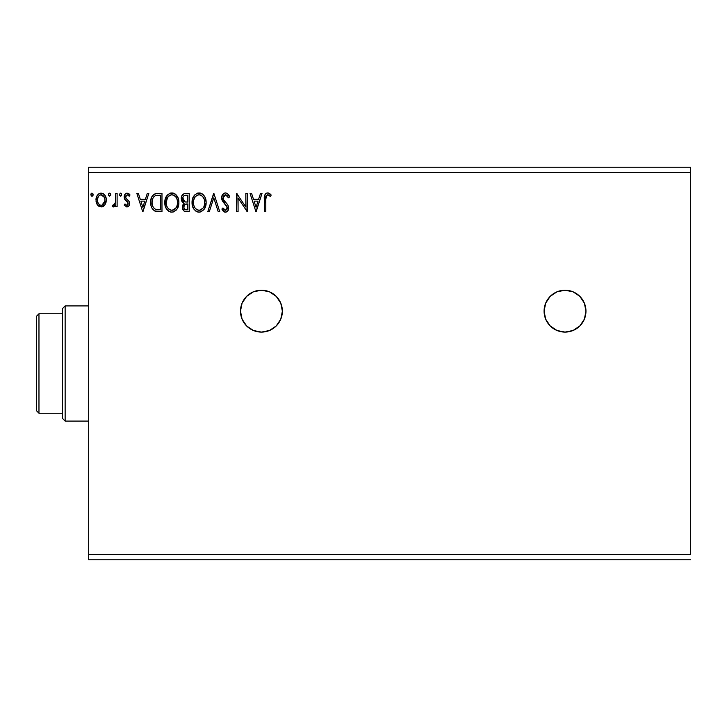 <?xml version="1.0" encoding="UTF-8"?>
<svg xmlns="http://www.w3.org/2000/svg" width="727" height="727" viewBox="0 0 727 727"><rect width="100%" height="100%" fill="white"/><g stroke="black" fill="none" stroke-linecap="round" stroke-linejoin="round"><path stroke-width="1.09" d="M584.372 319.162A20.938 20.938 0 0 0 565.024 290.218A20.938 20.938 0 0 0 544.087 311.147A20.938 20.938 0 0 0 565.006 332.094A20.938 20.938 0 0 1 544.087 311.156A20.938 20.938 0 0 1 565.024 290.218L557.009 291.809L550.221 296.352L545.677 303.141L544.087 311.156L545.677 319.171L550.221 325.96L557.009 330.503L565.024 332.094L573.04 330.503L579.828 325.96L584.372 319.171L585.962 311.156L584.372 303.141L579.828 296.352L573.04 291.809L565.024 290.218A20.938 20.938 0 0 1 585.962 311.156A20.938 20.938 0 0 1 565.024 332.094M261.429 290.218A20.938 20.938 0 0 1 282.367 311.156A20.938 20.938 0 0 1 261.429 332.094L269.444 330.503L276.233 325.96L280.776 319.171L282.367 311.156L280.776 303.141L276.233 296.352L269.444 291.809L261.429 290.218L253.414 291.809L246.626 296.352L242.082 303.141L240.492 311.156L242.082 319.171L246.626 325.96L253.414 330.503L261.429 332.094A20.938 20.938 0 0 1 240.492 311.156A20.938 20.938 0 0 1 261.429 290.218A20.938 20.938 0 0 0 240.492 311.147A20.938 20.938 0 0 0 261.411 332.094M88.694 172.444L690.65 172.444L690.65 554.556L88.694 554.556L88.694 172.444L88.694 559.79L690.65 559.79L88.694 559.79L88.694 554.556L690.65 554.556L690.65 172.444L88.694 172.444L88.694 167.21L88.694 172.444M260.502 193.382L262.029 193.382L256.158 211.702L262.029 193.382L260.502 193.382L258.612 199.253L253.469 199.253L251.587 193.382L250.052 193.382L255.922 211.702L262.029 193.382L260.502 193.382L258.612 199.253L253.469 199.253L251.587 193.382L250.052 193.382L255.922 211.702L250.052 193.382L251.587 193.382M225.506 192.909L222.616 194.591L221.635 197.871L222.544 201.125L227.215 207.331L227.169 208.794L225.833 210.248L224.216 209.794L222.971 207.94L221.871 209.067L223.225 211.139L225.406 212.175L227.896 210.739L228.641 207.168L227.669 204.66L223.507 199.698L223.253 196.644L224.08 195.39L225.606 194.791L227.424 195.899L228.478 197.844L229.623 196.917L227.606 193.7L225.506 192.909C222.953 193.473 221.662 195.127 221.635 197.871L227.269 207.977L225.425 210.294L222.971 207.94L221.871 209.067L225.406 212.175C227.615 211.702 228.705 210.276 228.678 207.895L227.96 205.105L223.507 199.698L223.044 197.898L225.606 194.791L228.478 197.844L229.623 196.917C229.005 194.682 227.633 193.346 225.506 192.909M206.132 202.46L205.205 197.653L203.424 194.9L200.688 193.146L197.435 193.146L194.709 194.945L192.428 199.28L192.428 205.841L193.736 208.885L196.026 211.266L198.344 212.12L200.797 211.92L204.496 208.776L206.132 202.46C206.195 197.244 203.842 194.064 199.062 192.909C194.291 194.109 191.946 197.317 192.037 202.551C191.946 207.84 194.327 211.039 199.171 212.175C203.914 210.921 206.232 207.686 206.132 202.46M178.887 202.46L177.951 197.653L176.179 194.9L173.444 193.146L170.191 193.146L167.464 194.945L165.183 199.28L165.183 205.841L166.492 208.885L168.773 211.266L171.099 212.12L173.553 211.92L177.243 208.776L178.887 202.46C178.951 197.244 176.597 194.064 171.817 192.909C167.046 194.109 164.702 197.317 164.793 202.551C164.702 207.84 167.083 211.039 171.926 212.175C176.67 210.921 178.987 207.686 178.887 202.46L178.86 201.643M147.29 193.382L148.826 193.382L142.946 211.702L148.826 193.382L147.29 193.382L145.409 199.253L140.256 199.253L138.375 193.382L136.84 193.382L142.719 211.702L148.826 193.382L147.29 193.382L145.409 199.253L140.256 199.253L138.375 193.382L136.84 193.382L142.719 211.702L136.84 193.382L138.375 193.382M121.573 194.672L120.4 193.146L119.228 194.672L120.4 196.199L121.573 194.672L120.4 193.146L119.228 194.672L120.4 196.199L121.573 194.672M110.777 194.672L109.595 193.146L108.423 194.672L109.595 196.199L110.777 194.672L109.595 193.146L108.423 194.672L109.595 196.199L110.777 194.672M93.156 194.672L91.847 193.155L90.82 194.936L91.72 196.163L92.865 195.681L93.156 194.672L91.984 193.146L90.811 194.672L91.984 196.199L93.156 194.672M105.988 202.542L104.942 204.787L106.306 200.043C106.342 196.235 104.624 193.945 101.135 193.146C97.663 193.945 95.937 196.245 95.973 200.043L97.345 204.796L101.135 207.004L104.942 204.787L105.988 202.524L106.233 198.844L105.051 195.499L103.407 193.782L101.135 193.146L98.872 193.782L96.673 196.554L96.046 201.297L97.009 204.269L98.963 206.404L102.271 206.859L104.597 205.25M115.702 193.382L117.111 193.382L115.702 193.382L115.384 202.933L114.602 204.705L112.858 205.123L112.185 206.55L114.094 206.795L115.702 204.796L115.702 206.768L117.111 206.768L117.111 193.382L117.111 206.768L117.111 193.382L115.702 193.382L115.484 202.479L112.185 206.55L113.258 207.004L115.702 204.796L115.702 206.768L117.111 206.768L115.702 206.768M126.88 207.004L128.924 205.832L129.533 202.96L128.779 200.897L125.907 198.226L125.671 196.19L127.289 194.791L129.224 196.199L130.033 194.963L127.134 193.146L124.89 194.445L124.163 197.017L124.79 199.362L128.07 202.933L127.379 205.187L126.216 205.214L124.989 203.951L124.163 205.096L126.88 207.004C128.697 206.632 129.597 205.459 129.56 203.496L129.115 201.434L125.907 198.226L125.571 196.944L127.289 194.791L129.224 196.199L130.033 194.963L127.134 193.146C125.135 193.573 124.144 194.863 124.163 197.017L124.626 199.089L127.816 202.342L128.152 203.56L126.789 205.359L124.989 203.951L124.163 205.096L126.88 207.004M157.723 193.382L154.206 194.136L151.852 196.835L150.78 200.697L151.107 205.841L152.134 208.44L154.56 210.894L161.976 211.702L161.976 193.382L157.723 193.382C152.834 194.045 150.489 197.026 150.698 202.315C150.489 206.068 151.87 208.976 154.842 211.039L161.976 211.702L161.976 193.382L161.976 211.702L158.095 211.675M185.558 193.382L189.22 193.382L184.167 193.6L181.823 195.827L181.514 200.443L184.131 203.269L182.804 205.005L182.468 208.049L184.085 211.094L189.22 211.702L189.22 193.382L189.22 211.702L189.22 193.382L185.558 193.382C182.695 193.827 181.25 195.554 181.232 198.58L184.131 203.269L182.413 207.159C182.432 210.048 183.84 211.566 186.63 211.702L186.248 211.693M209.312 211.702L207.777 211.702L213.647 193.382L207.777 211.702L209.312 211.702L213.765 197.808L218.218 211.702L219.754 211.702L213.883 193.382L219.754 211.702L213.883 193.382L207.777 211.702L209.312 211.702L213.765 197.808L218.218 211.702L219.754 211.702L218.218 211.702M245.826 193.382L245.826 207.013L236.666 193.382L236.666 211.702L238.074 211.702L238.074 198.035L247.235 211.702L247.235 193.382L245.826 193.382L247.235 193.382L245.826 193.382L245.826 207.013L236.666 193.382L236.666 211.702L238.074 211.702L238.074 198.035L247.235 211.702L247.235 193.382L246.935 211.702M265.791 199.516L266.527 195.409L268.227 194.863L270.48 196.435L271.189 195.027L269.69 193.573L267.736 192.909L266.264 193.282L264.973 194.7L264.383 211.702L265.791 211.702L265.791 199.516C265.364 197.271 266.018 195.699 267.745 194.791L270.48 196.435L271.189 195.027L267.736 192.909C264.937 193.864 263.819 196.008 264.383 199.334L264.383 211.702L265.791 211.702L265.8 198.816M690.65 167.21L88.694 167.21L690.65 167.21L690.65 172.444L690.65 167.21M93.083 195.227L92.493 196.054M91.102 193.673L91.711 193.182M92.82 193.6L93.065 194.082M104.206 205.686L103.325 206.404M97.345 204.796L97.691 205.259M96.736 203.724L96.318 202.615M96.3 202.56L96.055 201.315M95.973 200.043L95.991 199.434M96.046 198.844L96.137 198.289M96.137 198.262L96.664 196.554M96.273 197.671L96.464 197.081M96.709 196.454L99.063 193.673M97.936 194.572L98.545 194.009M99.962 193.3L100.517 193.191M101.762 193.191L103.152 193.636M103.861 194.109L104.488 194.736M104.924 195.309L105.497 196.29M105.542 196.39L106.015 197.671L105.542 196.39M106.287 200.661L106.233 201.297M99.908 195.063L101.144 194.791C103.707 195.454 104.961 197.199 104.897 200.025C104.961 202.869 103.707 204.65 101.144 205.359L101.144 205.359C98.581 204.65 97.327 202.869 97.382 200.025C97.318 197.19 98.572 195.445 101.144 194.791L102.825 195.309L104.415 197.417L101.144 194.791L100.253 194.927M104.415 197.417L104.852 199.134M102.025 205.223L101.144 205.359L102.825 204.805L104.016 203.469L104.852 200.925M100.262 205.223L98.272 203.469L97.436 200.925M97.591 198.262L97.382 200.025L98.263 196.608L99.463 195.309M101.871 205.268L104.806 201.261M110.704 195.2L110.486 195.681M108.487 195.2L108.423 194.672M108.496 194.145L108.886 193.455M110.431 193.6L110.686 194.082M113.258 207.004L112.185 206.55L112.858 205.123L113.875 205.287M115.384 202.933L115.675 200.034M115.702 198.807L115.702 197.88M121.5 195.227L120.918 196.054M121.236 193.6L121.491 194.082M124.163 205.096L124.989 203.951L125.335 204.432L124.989 203.951M126.498 205.323L127.098 205.314M128.079 204.151L127.525 201.942M128.152 203.56L127.816 202.342L128.152 203.56M127.18 201.588L125.889 200.561M124.79 199.362L124.272 198.08M124.199 196.345L124.417 195.39M124.562 195.018L124.89 194.445M125.844 193.5L126.78 193.173M127.834 193.237L128.425 193.446M128.497 193.482L129.451 194.191M130.033 194.963L129.224 196.199L128.425 195.254M126.016 195.508L125.671 196.19M125.653 196.263L125.589 197.281M125.571 196.944L126.053 198.435M126.225 198.625L126.752 199.107M129.315 201.915L129.451 202.388M129.415 204.714L129.242 205.241M128.534 206.314L128.07 206.686M142.837 207.286L140.865 201.134L144.8 201.134L142.837 207.286L140.865 201.134L144.8 201.134L142.837 207.286M156.996 211.593L155.969 211.421M155.896 211.403L155.351 211.248M155.86 211.393L155.387 211.257M151.316 206.595L151.116 205.877M151.098 205.805L150.898 204.878M150.798 204.133L150.753 203.596M150.725 201.479L150.78 200.716M155.224 193.709L156.06 193.509M156.105 193.5L156.914 193.409M152.834 206.359L152.634 205.805M152.461 205.241L152.179 203.696M153.206 197.635L154.451 196.217M153.452 197.262L153.942 196.672M155.505 195.645L160.567 195.263L160.567 209.821L155.587 209.312C153.088 207.731 151.925 205.396 152.107 202.315C151.934 199.452 152.988 197.253 155.278 195.727L156.405 195.427M156.569 209.594L156.069 209.476M158.613 209.803L157.586 209.739M153.924 208.122L154.497 208.658M155.124 209.085L153.597 207.713M152.843 198.344L152.107 202.315L152.961 198.089M178.797 204.078L178.669 204.905M178.497 205.732L178.288 206.45M178.07 207.077L177.706 207.922M177.688 207.958L177.252 208.767M176.788 209.458L176.27 210.094M171.072 212.111L170.3 211.957M167.492 210.185L166.501 208.903M166.465 208.849L165.701 207.395M165.565 207.05L165.183 205.859M164.884 200.879L164.965 200.316M167.455 194.954L165.256 198.989M169.582 193.373L170.173 193.155M170.209 193.146L170.972 192.973M172.644 192.973L174.089 193.373M175.107 193.955L178.288 198.516M176.198 194.927L177.17 196.19M178.688 200.107L178.797 200.816M166.229 201.888L166.201 202.551C166.11 198.326 168.001 195.736 171.863 194.791L171.199 194.836L171.863 194.791C175.67 195.745 177.542 198.298 177.479 202.47L177.406 201.152L177.479 202.47C177.561 206.668 175.689 209.276 171.863 210.294C168.019 209.321 166.138 206.75 166.201 202.551L167.528 197.462L169.936 195.227L168.9 195.899M176.97 205.786L177.288 204.578M175.725 208.176L172.199 210.285M167.119 206.85L167.783 207.949M166.501 205.141L166.274 203.878M167.174 206.95L166.51 205.178M168.11 208.376L168.846 209.103L168.11 208.376M171.072 194.863L171.536 194.8M167.528 197.462L167.037 198.38M176.67 198.444L177.061 199.462M173.762 195.209L175.325 196.399M174.344 195.554L173.789 195.227M172.526 194.836L173.162 194.981M172.635 210.221L173.18 210.076M173.526 209.949L175.416 208.54M177.461 203.124L177.406 203.796M185.367 211.593L184.522 211.339M183.449 210.485L182.968 209.721L183.44 210.485M182.65 208.922L182.422 207.604M183.477 202.933L182.868 202.515M181.932 201.397L181.659 200.834M181.25 198.953L181.25 198.107M181.296 197.644L181.614 196.326M182.032 195.445L182.622 194.636M184.876 211.475L185.749 211.657M182.931 200.079L182.641 198.58C182.777 196.335 183.958 195.227 186.203 195.263L187.811 195.263L187.811 202.07L184.858 201.852L187.103 202.07L184.858 201.852L182.722 197.789L182.713 199.389M184.367 201.652L182.95 200.134M182.641 198.58L183.168 196.608M184.685 195.418L185.367 195.299M183.949 206.059L183.822 207.131C183.895 204.996 184.985 203.933 187.093 203.951L187.811 203.951L187.811 209.821L184.431 209.112L186.348 209.821C184.667 209.749 183.822 208.849 183.822 207.131L184.658 204.705L187.093 203.951L186.003 204.033M184.431 209.112L183.822 207.131L184.385 209.058M185.021 204.387L184.076 205.659M183.204 200.597L183.704 201.197M182.759 197.626L184.067 195.663M183.949 208.176L183.849 207.658M187.093 203.951L187.811 203.951L187.811 209.821L186.348 209.821M206.032 204.114L205.914 204.941M205.741 205.723L205.532 206.45M205.314 207.086L204.033 209.458L199.998 212.111M198.317 212.111L197.535 211.948M196.026 211.266L193.755 208.903M193.727 208.867L192.955 207.404M192.809 207.05L192.428 205.859M192.137 200.879L192.21 200.316M193.173 197.226L193.709 196.272M193.736 196.235L194.7 194.954M196.826 193.373L197.426 193.155M197.453 193.146L198.217 192.973M199.889 192.973L200.679 193.137M202.351 193.955L203.424 194.9M205.214 197.671L205.532 198.516M205.932 200.107L206.032 200.797M193.718 196.254L193.182 197.217M198.317 194.863L199.116 194.791C202.924 195.745 204.787 198.298 204.723 202.47C204.805 206.668 202.942 209.276 199.116 210.294L198.453 210.239L199.116 210.294C195.263 209.321 193.382 206.75 193.446 202.551L193.518 203.878L193.446 202.551C193.355 198.326 195.245 195.736 199.116 194.791L198.444 194.836M193.764 199.889L195.154 196.917L197.181 195.227L196.145 195.899M201.006 195.209L202.579 196.408L204.305 199.462M204.705 203.133L204.65 201.152L204.705 203.133M202.969 208.176L199.443 210.285M194.363 206.85L195.027 207.949M193.745 205.141L193.518 203.878M194.418 206.95L193.764 205.178M195.354 208.376L196.09 209.103L195.354 208.376M198.453 210.239L196.944 209.703M194.772 197.462L194.282 198.38M203.914 198.444L203.378 197.453M202.579 196.408L201.034 195.227M199.88 210.221L200.416 210.076M200.77 209.949L202.669 208.54M204.551 204.451L203.978 206.432M204.005 206.368L204.223 205.786M204.414 205.105L204.532 204.578M227.496 193.618L229.623 196.917L228.478 197.844L228.26 197.344M228.251 197.335L228.014 196.835M227.442 195.917L227.006 195.418M226.642 195.127L225.052 194.863M223.098 197.262L223.743 200.098M224.561 201.215L225.016 201.752M225.197 201.942L225.843 202.615L225.188 201.942M226.333 203.115L226.806 203.633M228.641 208.64L228.496 209.367M228.487 209.403L227.896 210.748M226.588 211.902L225.87 212.13M224.797 212.102L224.216 211.893M223.707 211.575L223.225 211.139M221.871 209.067L223.18 208.331M223.407 208.722L223.916 209.458M226.824 209.53L227.133 208.922M227.242 208.385L227.224 207.34M227.051 206.713L226.779 206.141M226.769 206.123L226.324 205.487M226.215 205.368L225.57 204.687M224.943 204.051L223.543 202.542M223.525 202.506L223.016 201.852M222.153 200.361L221.88 199.561M221.862 199.498L221.708 198.798M222.244 195.209L223.153 193.945M223.861 193.373L225.043 192.946M223.171 198.825L223.071 198.362M238.074 211.702L236.666 211.702L236.984 193.382M256.049 207.286L254.077 201.134L258.012 201.134L256.049 207.286L254.077 201.134L258.012 201.134L256.049 207.286M265.791 211.702L264.383 211.702M264.464 196.881L264.564 196.063L264.464 196.881M264.746 195.263L264.982 194.691M265.3 194.164L265.828 193.591M266.273 193.273L267.091 192.973M268.263 192.955L269.908 193.745M271.189 195.027L270.48 196.435L267.572 194.809L269.154 195.354M265.946 196.69L266.373 195.608M265.928 196.817L265.8 198.798M101.589 194.827L102.825 195.309M100.253 205.214L99.463 204.805M159.049 195.263L160.567 195.263L160.567 209.821L159.64 209.821M157.141 195.336L158.095 195.281M167.901 196.917L168.337 196.408M169.355 195.563L170.554 194.99M175.334 196.408L176.134 197.453M177.17 199.861L177.406 201.152M176.479 206.968L176.161 207.549M170.563 210.085L168.846 209.103M185.685 202.015L185.131 201.933M186.203 195.263L187.811 195.263L187.811 202.07L187.103 202.07M193.473 201.888L193.755 199.916M195.154 196.917L195.581 196.408M196.608 195.563L197.799 194.99M199.771 194.836L200.407 194.981M204.414 199.861L204.65 201.152M203.724 206.968L203.406 207.549M196.617 209.503L196.09 209.103M257.349 331.694L261.429 332.094A20.938 20.938 0 0 0 273.052 328.577M273.07 328.559A20.938 20.938 0 0 0 282.367 311.192M282.367 311.12A20.938 20.938 0 0 0 269.463 291.818M276.233 325.96L276.714 325.469M278.841 299.524L276.233 296.352M565.043 332.094A20.938 20.938 0 0 0 576.638 328.577M576.675 328.559A20.938 20.938 0 0 0 584.363 319.18M582.436 299.524L579.828 296.352M62.522 313.773L62.522 418.461L65.139 421.078L65.139 305.922L62.522 308.539L62.522 313.773L62.522 308.539L65.139 305.922L65.139 421.078L88.694 421.078L65.139 421.078L62.522 418.461L62.522 313.773L38.967 313.773L38.967 413.227L62.522 413.227L38.967 413.227L38.967 313.773L36.35 316.39L36.35 410.61L36.35 316.39L38.967 313.773L62.522 313.773M88.694 305.922L65.139 305.922L88.694 305.922M36.35 410.61L38.967 413.227L36.35 410.61"/></g></svg>
